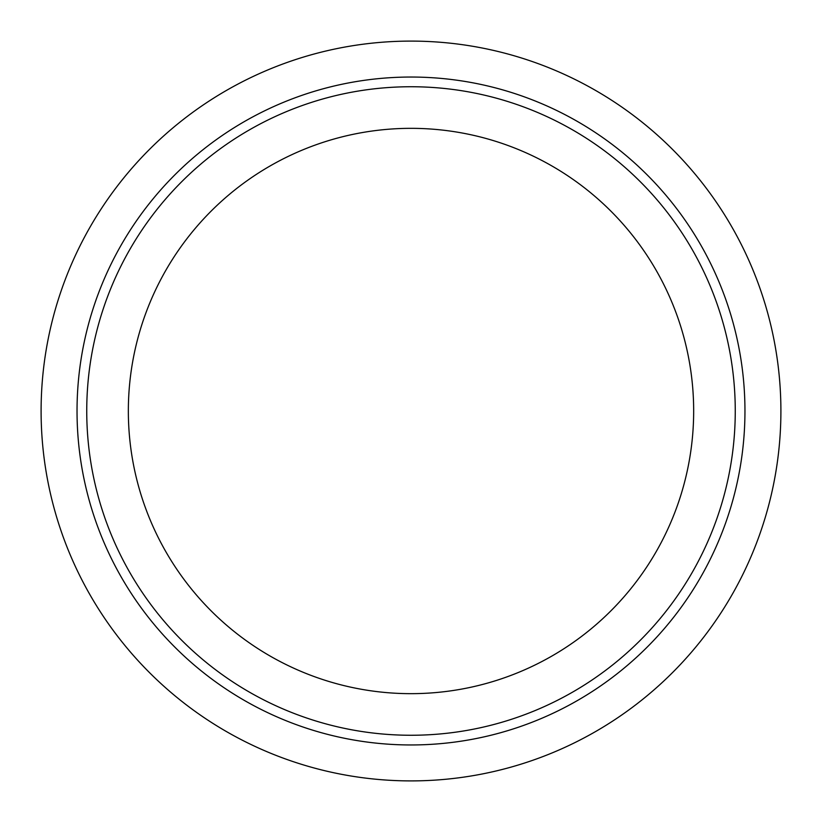 <?xml version="1.0" encoding="UTF-8"?>
<svg xmlns="http://www.w3.org/2000/svg" width="822" height="822" viewBox="0 0 822 822"><rect width="100%" height="100%" fill="white"/><g stroke="black" fill="none" stroke-linecap="round" stroke-linejoin="round"><path stroke-width="1.23" d="M41.1 411A369.9 369.9 0 0 0 595.95 731.344A369.9 369.9 0 0 0 595.95 90.656A369.9 369.9 0 0 0 41.1 411A369.9 369.9 0 0 0 595.95 731.344A369.9 369.9 0 0 0 595.95 90.656A369.9 369.9 0 0 0 41.1 411M86.742 411A324.258 324.258 0 0 0 573.129 691.816A324.258 324.258 0 0 0 573.129 130.184A324.258 324.258 0 0 0 86.742 411M128.345 411A282.655 282.655 0 0 0 552.333 655.792A282.655 282.655 0 0 0 552.333 166.208A282.655 282.655 0 0 0 128.345 411M77.032 411A333.968 333.968 0 0 0 577.979 700.221A333.968 333.968 0 0 0 577.979 121.779A333.968 333.968 0 0 0 77.032 411"/></g></svg>

